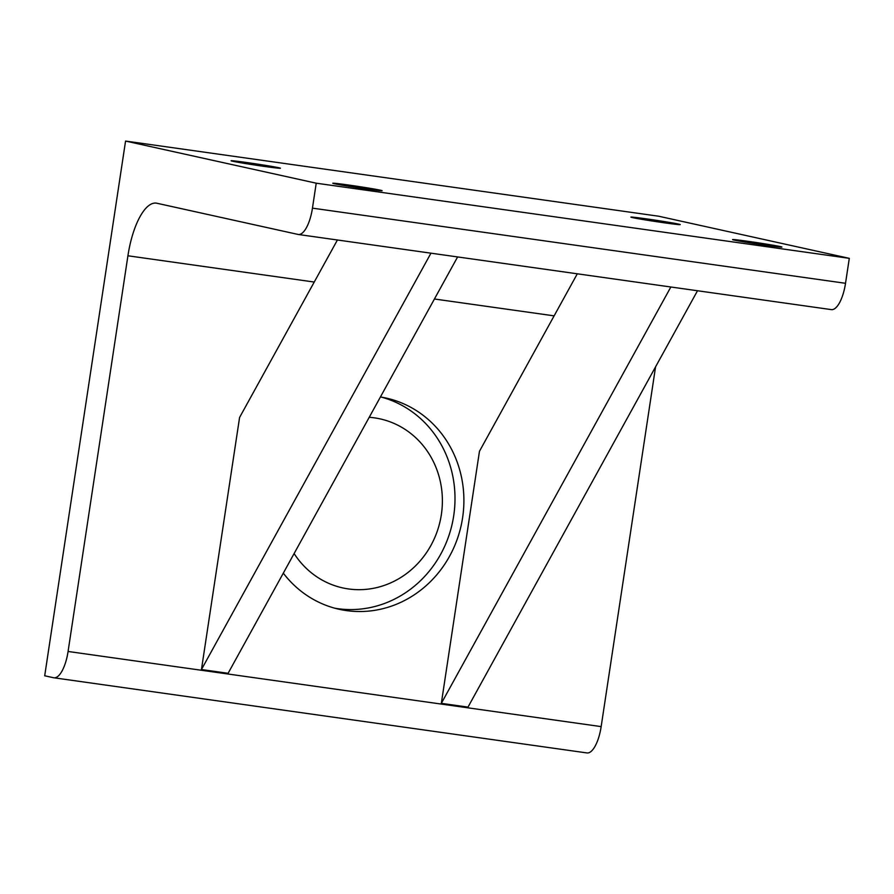 <?xml version="1.0" encoding="UTF-8"?>
<svg xmlns="http://www.w3.org/2000/svg" width="894" height="894" viewBox="0 0 894 894"><rect width="100%" height="100%" fill="white"/><g stroke="black" fill="none" stroke-linecap="round" stroke-linejoin="round"><path stroke-width="1.34" d="M381.526 397.159A108.196 100.899 -77.5 0 1 453.705 515.793A108.196 100.899 -77.5 0 1 334.881 608.233M369.222 417.297A86.55 80.717 -77.5 0 1 441.345 514.665A86.55 80.717 -77.5 0 1 378.676 587.112A86.55 80.717 -77.5 0 1 294.115 553.554M380.431 396.97A108.196 100.899 -77.5 0 1 385.996 398.031A108.196 100.899 -77.5 0 1 462.6 517.76A108.196 100.899 -77.5 0 1 339.307 609.317A108.196 100.899 -77.5 0 1 283.309 573.155M232.708 161.255A24.943 0.648 -171.4 0 1 231.088 160.775A24.943 0.648 -171.4 0 1 251.326 163.189A24.943 0.648 -171.4 0 1 278.805 167.748A24.943 0.648 -171.4 0 1 280.425 168.228A24.943 0.648 -171.4 0 1 260.176 165.815A24.943 0.648 -171.4 0 1 232.708 161.255M632.516 217.611A24.943 0.648 -171.4 0 1 630.896 217.13A24.943 0.648 -171.4 0 1 651.134 219.544A24.943 0.648 -171.4 0 1 678.613 224.115A24.943 0.648 -171.4 0 1 680.233 224.595A24.943 0.648 -171.4 0 1 659.984 222.181A24.943 0.648 -171.4 0 1 632.516 217.611M334.39 183.728A24.943 0.648 -171.4 0 1 332.769 183.236A24.943 0.648 -171.4 0 1 353.018 185.661A24.943 0.648 -171.4 0 1 380.486 190.221A24.943 0.648 -171.4 0 1 382.107 190.701A24.943 0.648 -171.4 0 1 361.858 188.288A24.943 0.648 -171.4 0 1 334.39 183.728M734.197 240.084A24.943 0.648 -171.4 0 1 732.577 239.603A24.943 0.648 -171.4 0 1 752.826 242.017A24.943 0.648 -171.4 0 1 780.294 246.576A24.943 0.648 -171.4 0 1 781.915 247.057A24.943 0.648 -171.4 0 1 761.666 244.643A24.943 0.648 -171.4 0 1 734.197 240.084M430.964 253.181L201.452 669.539L239.581 417.476L337.418 239.994M457.616 256.936L228.104 673.294L201.452 669.539M670.846 286.996L441.334 703.354L467.998 707.109L697.51 290.751M441.334 703.354L479.463 451.291L577.3 273.81M316.219 183.192L312.453 208.146A28.854 10.382 98 0 1 298.25 234.474A28.854 10.382 98 0 1 297.97 234.418L156.886 203.24A57.708 20.774 -82 0 0 156.316 203.139A57.708 20.774 -82 0 0 127.92 255.785L68.078 651.469A28.854 10.382 98 0 1 53.886 677.786A28.854 10.382 98 0 1 53.595 677.741L44.7 675.775L125.562 141.062L316.219 183.192L849.3 258.344L845.523 283.297A28.854 10.382 98 0 1 831.331 309.615L298.25 234.474M655.57 366.831L601.159 726.61A28.854 10.382 98 0 1 586.956 752.938L53.886 677.786M849.3 258.344L658.643 216.214L125.562 141.062M845.523 283.297L312.453 208.146M554.112 315.861L434.439 298.998M314.23 282.046L127.92 255.785M601.159 726.61L68.078 651.469"/></g></svg>
